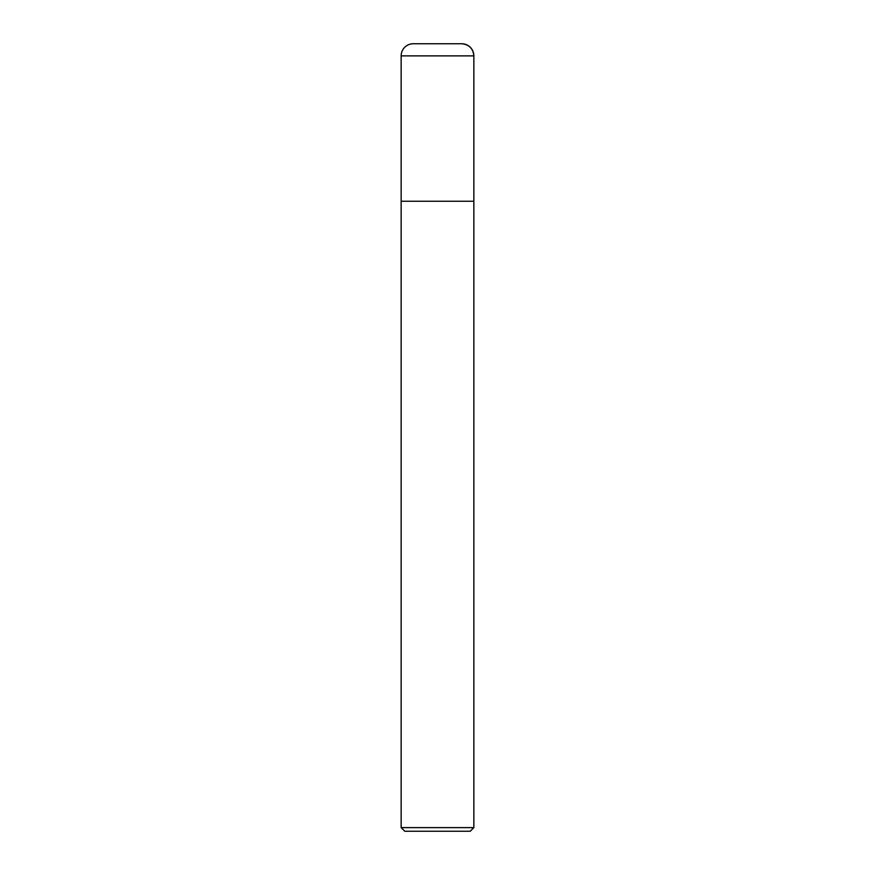 <?xml version="1.0" encoding="UTF-8"?>
<svg xmlns="http://www.w3.org/2000/svg" width="875" height="875" viewBox="0 0 875 875"><rect width="100%" height="100%" fill="white"/><g stroke="black" fill="none" stroke-linecap="round" stroke-linejoin="round"><path stroke-width="1.31" d="M401.155 827.619L404.786 831.25L470.214 831.25L473.845 827.619L401.155 827.619L401.155 201.25L473.845 201.25L473.845 55.869A12.119 12.119 0 0 0 461.727 43.75L413.273 43.75A12.119 12.119 0 0 0 401.155 55.869L401.155 201.25L473.845 201.25L473.845 827.619M401.155 55.869L473.845 55.869C473.113 48.519 469.077 44.483 461.727 43.75M473.845 201.25L473.845 55.869"/></g></svg>
